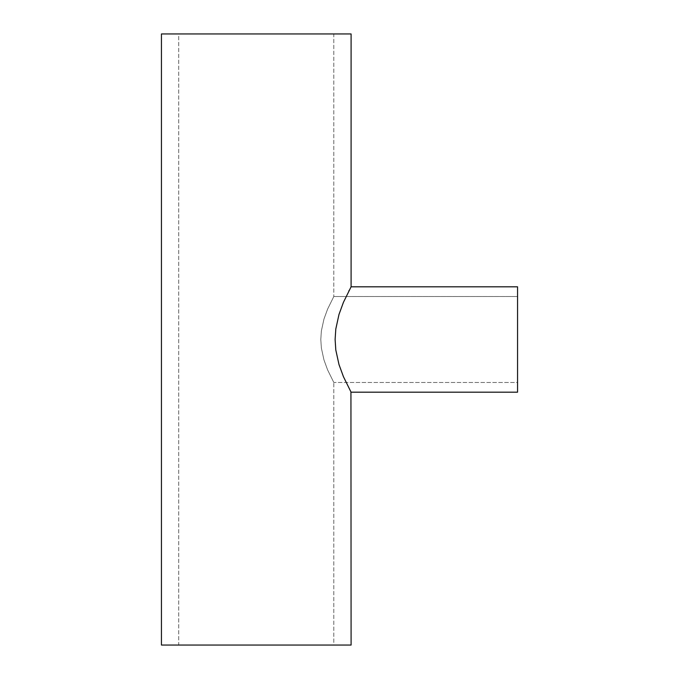 <?xml version="1.0" encoding="UTF-8"?>
<svg xmlns="http://www.w3.org/2000/svg" width="679" height="679" viewBox="0 0 679 679"><rect width="100%" height="100%" fill="white"/><g stroke="black" fill="none" stroke-linecap="round" stroke-linejoin="round"><path stroke-width="0.51" stroke-dasharray="3.4 2.55" d="M517.559 296.511L517.559 382.489L333.813 382.489L327.584 369.851L323.959 359.912L321.371 348.047L320.802 339.559L321.362 330.979L323.959 319.079L327.592 309.123L333.813 296.511L517.559 296.511L333.813 296.511L327.592 309.123L323.959 319.079L321.362 330.979L320.802 339.559L321.371 348.047L323.959 359.912L327.584 369.851L333.813 382.489L333.813 645.05L178.721 645.05L178.721 33.95L333.813 33.95L333.813 296.511L333.813 33.95L178.721 33.95L178.721 645.05L333.813 645.05L333.813 382.489L327.584 369.851L323.951 359.895L321.362 347.996L320.802 339.424L321.371 330.919L323.951 319.088L327.584 309.157L333.813 296.511L327.584 309.157L323.951 319.088L321.371 330.919L320.802 339.424L321.362 347.996L323.951 359.895L327.584 369.851L333.813 382.489L517.559 382.489L517.559 286.818L517.559 392.182L517.559 296.511M350.941 391.919L343.447 376.701L338.982 364.53L335.808 349.991L335.112 339.517L335.799 329.035L338.991 314.453L343.455 302.265L351.094 286.818L343.455 302.265L338.991 314.453L335.799 329.035L335.112 339.517L335.808 349.991L338.982 364.53L343.447 376.701L351.094 392.182M161.441 33.95L351.094 33.95L161.441 33.95M351.094 645.05L161.441 645.05L351.094 645.05M333.813 645.05L178.721 645.05L333.813 645.05M178.721 33.95L248.667 33.95L178.721 33.95"/><path stroke-width="1.02" d="M351.094 392.182L517.559 392.182L517.559 286.818L351.094 286.818L343.438 302.308L338.982 314.479L335.808 329.018L335.112 339.492L335.799 349.965L338.991 364.547L343.455 376.726L350.941 391.919L343.455 376.726L338.991 364.547L335.799 349.965L335.112 339.492L335.808 329.018L338.982 314.479L343.438 302.308L351.094 286.818L351.094 33.95L161.441 33.95L161.441 645.05L351.094 645.05L350.941 391.919L351.094 645.05L161.441 645.05L161.441 33.95L351.094 33.95L351.094 286.818L517.559 286.818L517.559 392.182L351.094 392.182M349.142 290.408L348.862 290.943"/></g></svg>
